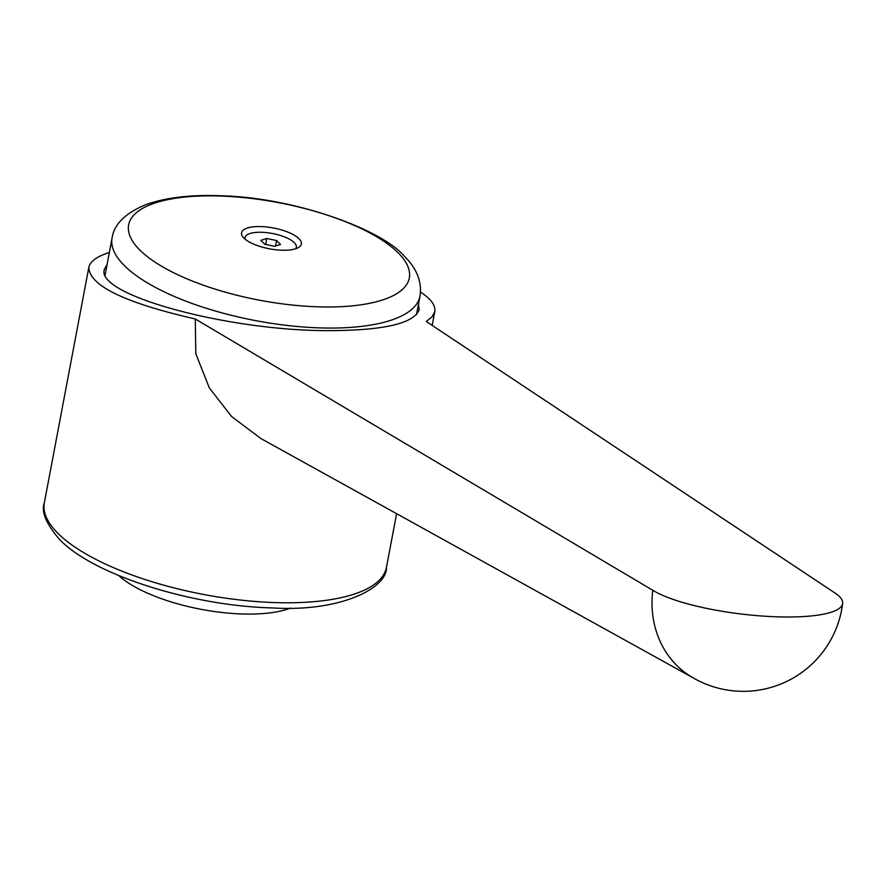 <?xml version="1.0" encoding="UTF-8"?>
<svg xmlns="http://www.w3.org/2000/svg" width="887" height="887" viewBox="0 0 887 887"><rect width="100%" height="100%" fill="white"/><g stroke="black" fill="none" stroke-linecap="round" stroke-linejoin="round"><path stroke-width="1.33" d="M420.493 292.056C431.06 298.997 435.816 305.516 434.774 311.603L432.124 316.792L426.27 321.471L833.824 592.228A100.098 22.851 -173 0 1 842.65 603.393A100.098 100.098 0 0 1 690.153 676.06A100.098 87.591 -57.9 0 1 652.777 590.265L195.273 318.976L195.805 353.691L209.321 387.918L231.596 416.502L260.789 438.488L692.536 677.513M290.626 608.027A100.098 34.826 -169.3 0 1 246.819 614.081A100.098 34.826 -169.3 0 1 118.736 575.552M418.476 304.086L419.207 309.618C414.029 323.6 383.417 330.607 327.381 330.629C226.285 330.629 95.286 294.684 104.378 269.46L107.105 264.37M139.813 250.023A142.829 49.694 10.7 0 0 324.642 306.969A142.829 49.694 10.7 0 0 398.163 252.817A142.829 49.694 10.7 0 0 213.346 195.872A142.829 49.694 10.7 0 0 139.813 250.023M259.581 226.551A30.468 10.6 10.7 0 0 242.938 237.017A30.468 10.6 10.7 0 0 283.319 250.245A30.468 10.6 10.7 0 0 298.498 247.517A30.468 10.6 10.7 0 0 293.087 234.512A30.468 10.6 10.7 0 0 259.581 226.551M245.167 239.235A26.1 9.081 -169.3 0 1 260.534 232.25A26.1 9.081 -169.3 0 1 287.344 238.137A26.1 9.081 -169.3 0 1 295.626 248.77M264.781 244.269L260.867 240.366L266.776 238.492L276.611 240.532L280.525 244.446L274.615 246.309L264.781 244.269M265.656 244.457L266.776 238.492M275.58 246.009L276.611 240.532M842.65 603.393A100.098 22.851 -173 0 1 762.931 616.088A100.098 22.851 -173 0 1 652.777 590.265M195.273 318.976C124.989 302.877 89.498 285.714 88.8 267.475C90.042 261.454 96.894 256.465 109.356 252.485M386.444 567.381C387.286 588.103 340.431 612.13 272.819 607.939C192.523 606.109 94 575.341 59.684 539.606C46.069 523.829 40.957 511.544 44.35 502.741A174.074 60.56 10.7 0 0 57.965 533.364A174.074 60.56 10.7 0 0 283.219 602.761A174.074 60.56 10.7 0 0 386.444 567.381L396.6 513.673M124.335 265.579A156.666 54.506 10.7 0 0 327.059 328.046A156.666 54.506 10.7 0 0 419.972 296.203C422.157 281.966 416.923 268.617 404.272 256.155C381.831 229.467 294.794 197.723 222.327 195.827C191.803 194.497 166.446 197.38 146.266 204.487C125.477 212.98 114.079 224.156 112.084 238.026A156.666 54.506 10.7 0 0 124.335 265.579M432.169 325.396L434.774 311.603M105.098 274.981L112.084 238.026M416.48 314.697L419.972 296.203M44.35 502.741L88.8 267.475"/></g></svg>

